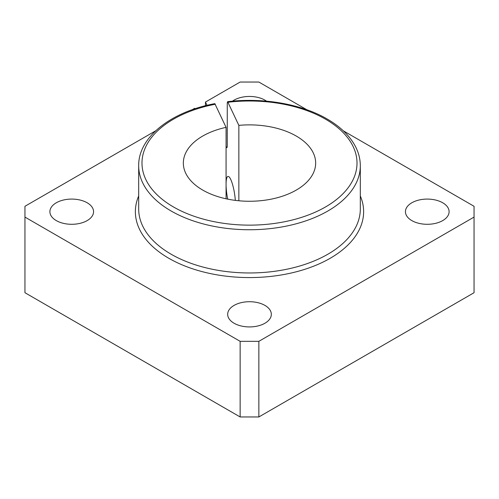 <?xml version="1.0" encoding="UTF-8"?>
<svg xmlns="http://www.w3.org/2000/svg" width="499" height="499" viewBox="0 0 499 499"><rect width="100%" height="100%" fill="white"/><g stroke="black" fill="none" stroke-linecap="round" stroke-linejoin="round"><path stroke-width="0.75" d="M264.938 305.407A21.831 12.606 0 0 0 241.148 302.675A21.831 12.606 0 0 0 227.669 314.32A21.831 12.606 0 0 0 234.062 323.233A21.831 12.606 0 0 0 257.852 325.966A21.831 12.606 0 0 0 271.331 314.32A21.831 12.606 0 0 0 264.938 305.407M87.169 202.775A21.831 12.606 0 0 0 63.379 200.043A21.831 12.606 0 0 0 49.9 211.688A21.831 12.606 0 0 0 56.293 220.602A21.831 12.606 0 0 0 80.083 223.334A21.831 12.606 0 0 0 93.562 211.688A21.831 12.606 0 0 0 87.169 202.775M442.707 202.775A21.831 12.606 0 0 0 418.917 200.043A21.831 12.606 0 0 0 405.438 211.688A21.831 12.606 0 0 0 411.831 220.602A21.831 12.606 0 0 0 435.621 223.334A21.831 12.606 0 0 0 449.1 211.688A21.831 12.606 0 0 0 442.707 202.775M266.528 101.166A21.831 12.606 0 0 0 264.938 100.143A21.831 12.606 0 0 0 232.472 101.166M226.072 146.45L226.908 147.735L227.263 146.307L227.263 103.093L227.619 101.671L238.853 125.374A66.161 38.198 180 0 1 315.661 163.073A66.161 38.198 180 0 1 272.928 198.789A66.161 38.198 180 0 1 183.339 163.073A66.161 38.198 180 0 1 226.072 127.351L214.826 103.649C170.783 111.764 138.204 137.387 138.685 165.774A110.815 63.978 0 0 0 171.145 211.008A110.815 63.978 0 0 0 327.855 211.008A110.815 63.978 0 0 0 360.315 165.774C360.297 159.006 358.6 152.432 355.226 146.057C349.562 135.585 340.212 126.571 327.176 119.018C301.558 104.017 263.004 97.349 227.619 101.671M226.072 198.789L226.072 127.351M227.725 199.138A18.195 3.842 81.2 0 1 226.072 184.68M226.072 183.844A18.195 3.842 81.2 0 1 227.999 176.428A18.195 3.842 81.2 0 1 235.328 200.38M238.853 200.766L238.853 125.374M194.903 108.813L194.666 108.302L192.134 109.761M205.469 105.732L205.469 102.064L206.998 105.351M343.275 130.782L474.05 206.287L474.05 217.09L258.856 341.328L240.144 341.328L24.95 217.09L24.95 206.287L155.725 130.782M24.95 217.09L24.95 292.713L240.144 416.958L258.856 416.958L474.05 292.713L474.05 217.09M258.856 416.958L258.856 341.328M240.144 416.958L240.144 341.328M205.469 102.064L240.144 82.042L258.856 82.042L306.866 109.761M325.516 119.18A107.51 62.069 0 0 0 228.118 102.239M215.337 104.216A107.51 62.069 0 0 0 173.477 206.96A107.51 62.069 0 0 0 325.516 206.96A107.51 62.069 0 0 0 325.523 119.18M138.685 165.774L138.685 208.987A110.815 63.978 0 0 0 171.145 254.228A110.815 63.978 0 0 0 327.855 254.228A110.815 63.978 0 0 0 360.315 208.987L360.315 165.774M168.799 258.276A114.121 65.887 180 0 1 138.685 195.939M226.403 147.161A114.121 65.887 180 0 1 227.213 147.068M360.315 195.939A114.121 65.887 180 0 1 305.55 269.08A114.121 65.887 180 0 1 168.805 258.276"/></g></svg>
